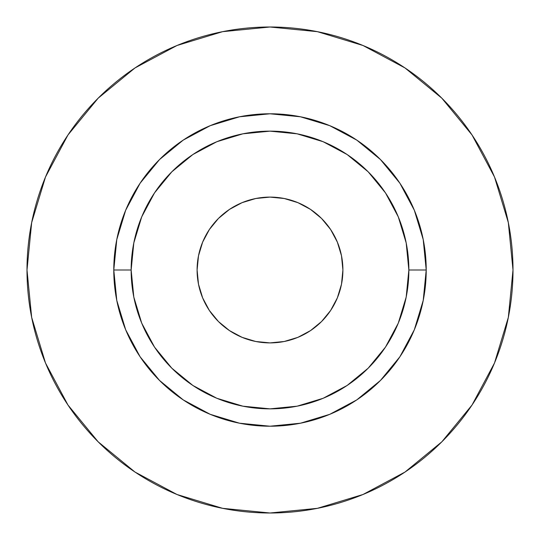 <?xml version="1.0" encoding="UTF-8"?>
<svg xmlns="http://www.w3.org/2000/svg" width="540" height="540" viewBox="0 0 540 540"><rect width="100%" height="100%" fill="white"/><g stroke="black" fill="none" stroke-linecap="round" stroke-linejoin="round"><path stroke-width="0.81" d="M342.9 270A72.9 72.9 0 0 1 270 342.9A72.9 72.9 0 0 1 197.1 270L198.504 255.778L202.649 242.102L209.385 229.5L218.45 218.45L229.5 209.385L242.102 202.649L255.778 198.504L270 197.1L284.222 198.504L297.898 202.649L310.5 209.385L321.55 218.45L330.615 229.5L337.351 242.102L341.496 255.778L342.9 270L341.496 284.222L337.351 297.898L330.615 310.5L321.55 321.55L310.5 330.615L297.898 337.351L284.222 341.496L270 342.9L255.778 341.496L242.102 337.351L229.5 330.615L218.45 321.55L209.385 310.5L202.649 297.898L198.504 284.222L197.1 270A72.9 72.9 0 0 1 270 197.1A72.9 72.9 0 0 1 342.9 270M408.854 270L426.215 270A156.215 156.215 0 0 1 270 426.215A156.215 156.215 0 0 1 113.785 270L131.146 270A138.854 138.854 0 0 1 270 131.146A138.854 138.854 0 0 1 408.854 270A138.854 138.854 0 0 1 270 408.854A138.854 138.854 0 0 1 131.146 270L133.812 297.088L141.71 323.136L154.541 347.146L171.815 368.186L192.854 385.459L216.864 398.291L242.912 406.188L270 408.854L297.088 406.188L323.136 398.291L347.146 385.459L368.186 368.186L385.459 347.146L398.291 323.136L406.188 297.088L408.854 270L406.188 242.912L398.291 216.864L385.459 192.854L368.186 171.815L347.146 154.541L323.136 141.71L297.088 133.812L270 131.146L242.912 133.812L216.864 141.71L192.854 154.541L171.815 171.815L154.541 192.854L141.71 216.864L133.812 242.912L131.146 270L113.785 270L116.789 239.524L125.678 210.222L140.11 183.215L159.543 159.543L183.215 140.11L210.222 125.678L239.524 116.789L270 113.785L300.476 116.789L329.778 125.678L356.785 140.11L380.457 159.543L399.89 183.215L414.322 210.222L423.212 239.524L426.215 270L423.212 300.476L414.322 329.778L399.89 356.785L380.457 380.457L356.785 399.89L329.778 414.322L300.476 423.212L270 426.215L239.524 423.212L210.222 414.322L183.215 399.89L159.543 380.457L140.11 356.785L125.678 329.778L116.789 300.476L113.785 270A156.215 156.215 0 0 1 270 113.785A156.215 156.215 0 0 1 426.215 270L408.854 270M513 270A243 243 0 0 0 270 27A243 243 0 0 0 27 270A243 243 0 0 1 270 27A243 243 0 0 1 513 270A243 243 0 0 1 270 513A243 243 0 0 1 27 270A243 243 0 0 0 270 513A243 243 0 0 0 513 270L508.329 222.595L494.505 177.005L472.048 134.993L441.828 98.172L405.007 67.952L362.995 45.495L317.405 31.671L270 27L222.595 31.671L177.005 45.495L134.993 67.952L98.172 98.172L67.952 134.993L45.495 177.005L31.671 222.595L27 270L31.671 317.405L45.495 362.995L67.952 405.007L98.172 441.828L134.993 472.048L177.005 494.505L222.595 508.329L270 513L317.405 508.329L362.995 494.505L405.007 472.048L441.828 441.828L472.048 405.007L494.505 362.995L508.329 317.405L513 270M472.048 134.993L441.828 98.172L405.068 67.999M134.993 67.952L98.172 98.172L67.999 134.933M67.952 405.007L98.172 441.828L134.933 472.001M405.007 472.048L441.828 441.828L472.001 405.068"/></g></svg>
